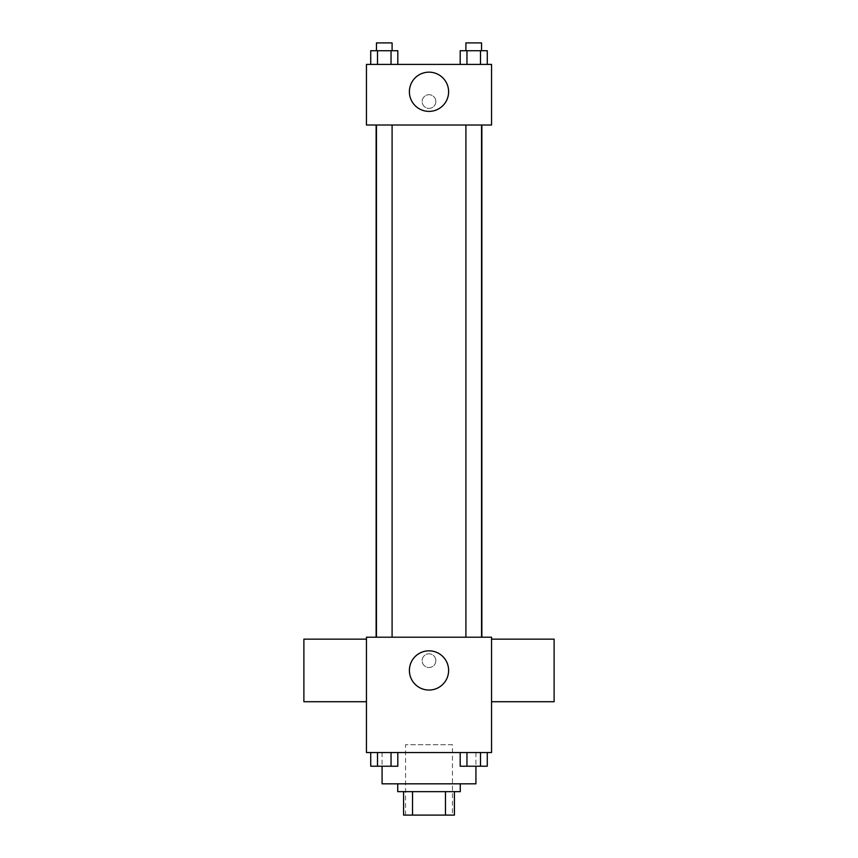 <?xml version="1.0" encoding="UTF-8"?>
<svg xmlns="http://www.w3.org/2000/svg" width="858" height="858" viewBox="0 0 858 858"><rect width="100%" height="100%" fill="white"/><g stroke="black" fill="none" stroke-linecap="round" stroke-linejoin="round"><path stroke-width="0.64" stroke-dasharray="4.29 3.22" d="M452.456 744.723L405.544 744.723L452.456 744.723L452.456 815.1L405.544 815.1L452.456 815.1M412.537 815.1L403.582 815.1L403.582 791.644L412.537 791.644L412.537 815.1L454.418 815.1M445.463 791.644L412.537 791.644L445.463 791.644L445.463 815.1M412.537 791.644L403.582 791.644M397.726 791.644L460.274 791.644M429 783.826L397.726 783.826L429 783.826M475.922 783.826L382.078 783.826M475.922 752.541L382.078 752.541L475.922 752.541L475.922 766.291M370.731 752.541L370.731 766.226L377.499 766.226L370.731 766.226L377.499 766.226L377.499 752.541L391.044 752.541L370.731 752.541L397.812 752.541L377.499 752.541L377.499 766.226L397.812 766.226L391.044 766.226L397.812 766.226L397.812 752.541L391.044 752.541L397.812 752.541L391.044 752.541L391.044 766.226L377.499 766.226L391.044 766.226L391.044 752.541L397.812 752.541L377.499 752.541L397.812 752.541M366.441 752.541L491.559 752.541L491.559 637.204L366.441 637.204L366.441 752.541M460.188 752.541L460.188 766.226L466.956 766.226L460.188 766.226L466.956 766.226L466.956 752.541L480.501 752.541L460.188 752.541L487.269 752.541L466.956 752.541L466.956 766.226L487.269 766.226L480.501 766.226L487.269 766.226L487.269 752.541L480.501 752.541L487.269 752.541L480.501 752.541L480.501 766.226L466.956 766.226L480.501 766.226L480.501 752.541L487.269 752.541L466.956 752.541L487.269 752.541M435.843 660.66A6.843 6.843 0 0 0 425.579 654.729A6.843 6.843 0 0 0 425.579 666.591A6.843 6.843 0 0 0 435.843 660.66A6.843 6.843 0 0 0 425.579 654.729A6.843 6.843 0 0 0 425.579 666.591A6.843 6.843 0 0 0 435.843 660.66M481.864 637.204L376.136 637.204L481.864 637.204M392.095 637.204L376.447 637.204L392.095 637.204L376.447 637.204L392.095 637.204L392.095 125.011L376.447 125.011L392.095 125.011M481.553 637.204L465.905 637.204L481.553 637.204L465.905 637.204L481.553 637.204L481.553 125.011L465.905 125.011L481.553 125.011M366.441 701.715L366.441 639.156L366.441 701.715M491.559 639.156L491.559 701.715L491.559 639.156M554.118 639.156L554.118 701.715M303.882 701.715L303.882 639.156M448.616 670.43A19.616 19.616 0 0 1 419.197 687.419A19.616 19.616 0 0 1 419.197 653.453A19.616 19.616 0 0 1 448.616 670.43M481.864 125.011L376.136 125.011L481.864 125.011M366.441 125.011L491.559 125.011L491.559 64.404L366.441 64.404L366.441 125.011M435.843 101.544A6.843 6.843 0 0 0 425.579 95.624A6.843 6.843 0 0 0 425.579 107.475A6.843 6.843 0 0 0 435.843 101.544A6.843 6.843 0 0 0 425.579 95.624A6.843 6.843 0 0 0 425.579 107.475A6.843 6.843 0 0 0 435.843 101.544M370.731 64.404L370.731 50.719L377.499 50.719L377.499 64.404L370.731 64.404L397.812 64.404L370.731 64.404L397.812 64.404L370.731 64.404L397.812 64.404L370.731 64.404L377.499 64.404L377.499 50.719L397.812 50.719L391.044 50.719L391.044 64.404L391.044 50.719L370.731 50.719L397.812 50.719L397.812 64.404M460.188 64.404L460.188 50.719L466.956 50.719L466.956 64.404L460.188 64.404L487.269 64.404L460.188 64.404L487.269 64.404L460.188 64.404L487.269 64.404L460.188 64.404L466.956 64.404L466.956 50.719L487.269 50.719L480.501 50.719L480.501 64.404L480.501 50.719L460.188 50.719L487.269 50.719L487.269 64.404M366.441 108.387L366.441 94.702L366.452 108.387M491.559 94.702L491.559 108.387L491.548 94.702M448.616 91.774A19.616 19.616 0 0 1 419.197 108.762A19.616 19.616 0 0 1 419.197 74.785A19.616 19.616 0 0 1 448.616 91.774M481.553 50.719L465.905 50.719L481.553 50.719L465.905 50.719L481.553 50.719L481.553 42.9L465.905 42.9L481.553 42.9L465.905 42.9L465.905 50.719M392.095 50.719L376.447 50.719L392.095 50.719L376.447 50.719L392.095 50.719L392.095 42.9L376.447 42.9L392.095 42.9L376.447 42.9L376.447 50.719M480.501 50.719L480.501 64.404M466.956 50.719L466.956 64.404M391.044 50.719L391.044 64.404M377.499 50.719L377.499 64.404M481.553 766.226L465.905 766.226M392.095 766.226L376.447 766.226M480.501 752.541L480.501 766.226M466.956 752.541L466.956 766.226M391.044 752.541L391.044 766.226M377.499 752.541L377.499 766.226M405.544 815.1L405.544 744.723M382.078 752.541L382.078 766.291M376.447 125.011L376.447 637.204M465.905 125.011L465.905 637.204"/><path stroke-width="1.29" d="M445.463 791.644L445.463 815.1L403.582 815.1L403.582 791.644M445.463 815.1L454.418 815.1L454.418 791.644L454.418 815.1M460.274 783.826L460.274 791.644L397.726 791.644L397.726 783.826M412.537 791.644L412.537 815.1M382.078 766.291L382.078 783.826L475.922 783.826L475.922 766.291M491.559 752.541L366.441 752.541L366.441 637.204L491.559 637.204L491.559 752.541M448.616 670.43A19.616 19.616 0 0 1 419.197 687.419A19.616 19.616 0 0 1 419.197 653.453A19.616 19.616 0 0 1 448.616 670.43M491.559 701.715L554.118 701.715L554.118 639.156L491.559 639.156M366.441 639.156L303.882 639.156L303.882 701.715L366.441 701.715M481.864 125.011L481.864 637.204M465.905 637.204L465.905 125.011M392.095 125.011L392.095 637.204M491.559 125.011L366.441 125.011L366.441 64.404L491.559 64.404L491.559 125.011M448.616 91.774A19.616 19.616 0 0 1 419.197 108.762A19.616 19.616 0 0 1 419.197 74.785A19.616 19.616 0 0 1 448.616 91.774M487.269 64.404L487.269 50.719L460.188 50.719L460.188 64.404M480.501 50.719L480.501 64.404M466.956 50.719L466.956 64.404M465.905 50.719L465.905 42.9L481.553 42.9L481.553 50.719M397.812 64.404L397.812 50.719L370.731 50.719L370.731 64.404M391.044 50.719L391.044 64.404M377.499 50.719L377.499 64.404M376.447 50.719L376.447 42.9L392.095 42.9L392.095 50.719M487.269 752.541L487.269 766.226L460.188 766.226L460.188 752.541M480.501 752.541L480.501 766.226M466.956 752.541L466.956 766.226M481.553 766.226L465.905 766.226M397.812 752.541L397.812 766.226L370.731 766.226L370.731 752.541M391.044 752.541L391.044 766.226M377.499 752.541L377.499 766.226M392.095 766.226L376.447 766.226M376.136 125.011L376.136 637.204M481.553 637.204L481.553 125.011M376.447 125.011L376.447 637.204"/></g></svg>
